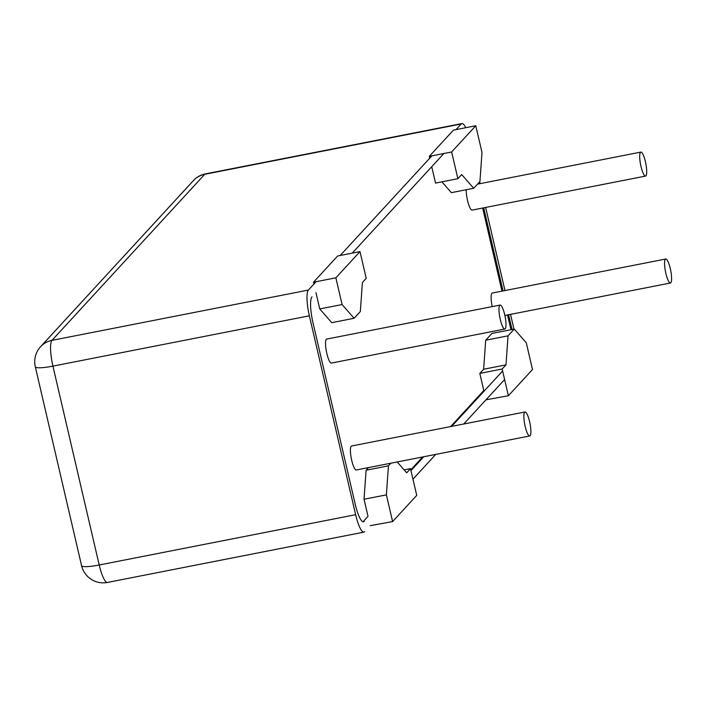<?xml version="1.0" encoding="UTF-8"?>
<svg xmlns="http://www.w3.org/2000/svg" width="706" height="706" viewBox="0 0 706 706"><rect width="100%" height="100%" fill="white"/><g stroke="black" fill="none" stroke-linecap="round" stroke-linejoin="round"><path stroke-width="1.06" d="M525.158 426.371A12.223 2.665 78.9 0 0 529.721 435.964A12.223 2.665 78.9 0 0 529.985 423.459A12.223 2.665 78.9 0 0 525.017 411.977A12.223 2.665 78.9 0 0 525.158 426.371M529.721 435.964L356.283 469.993A12.223 2.665 -101.1 0 1 351.72 460.4A12.223 2.665 -101.1 0 1 351.57 446.007L525.017 411.977M665.873 273.416A12.223 2.665 78.9 0 0 670.435 283.009A12.223 2.665 78.9 0 0 670.7 270.504A12.223 2.665 78.9 0 0 665.732 259.023A12.223 2.665 78.9 0 0 665.873 273.416M492.241 306.607A12.223 2.665 -101.1 0 1 492.294 293.043L665.732 259.023M640.995 166.492A12.223 2.665 78.9 0 0 645.558 176.085A12.223 2.665 78.9 0 0 645.822 163.58A12.223 2.665 78.9 0 0 640.854 152.099A12.223 2.665 78.9 0 0 640.995 166.492M645.558 176.085L472.111 210.106A12.223 2.665 -101.1 0 1 467.548 200.522A12.223 2.665 -101.1 0 1 466.251 189.746M500.272 319.456A12.223 2.665 78.9 0 0 504.843 329.04A12.223 2.665 78.9 0 0 505.099 316.535A12.223 2.665 78.9 0 0 500.13 305.054A12.223 2.665 78.9 0 0 500.272 319.456M504.843 329.04L331.396 363.069A12.223 2.665 -101.1 0 1 326.834 353.477A12.223 2.665 -101.1 0 1 326.693 339.083L500.13 305.054M429.733 158.179L429.31 156.353L453.428 130.133L475.773 125.747L451.655 151.966L457.876 178.697L461.689 174.55L473.708 188.281L479.939 181.513L481.995 152.478L475.773 125.747M441.885 181.83L451.363 192.667L473.708 188.281M431.719 166.731L435.531 183.083L457.876 178.697M429.31 156.353L451.655 151.966M450.622 426.574L483.795 390.506L479.815 373.403L483.636 369.247L485.693 340.213L508.038 335.835L505.981 364.87L502.16 369.017L508.382 395.748L532.5 369.529L526.288 342.798L514.268 329.058L508.038 335.835M483.636 369.247L505.981 364.87M485.693 340.213L491.923 333.444L514.268 329.058M485.966 399.817L508.382 395.748M479.815 373.403L502.16 369.017M404.15 469.896L410.504 468.643L406.691 472.799L397.213 461.962M370.182 525.67L392.607 521.602L416.725 495.374L410.504 468.643M363.016 521.796L368.02 516.36L364.04 499.248L386.385 494.871L392.607 521.602M364.04 499.248L366.096 470.222L388.441 465.836L386.385 494.871M366.096 470.222L368.523 467.593M390.868 463.207L388.441 465.836M313.958 284.024L313.526 282.206L337.653 255.978L359.998 251.601L335.871 277.82L342.092 304.551L354.103 318.282L360.342 311.514L362.399 282.479L366.22 278.332L359.998 251.601M342.092 304.551L319.747 308.937L331.758 322.668L354.103 318.282M319.747 308.937L315.944 292.584M313.526 282.206L335.871 277.82M410.786 469.869L422.656 456.967M510.959 329.711L507.535 314.964M501.984 291.146L482.648 208.041M311.999 296.864A22.221 4.845 78.9 0 0 312.961 322.624L355.259 504.384A22.221 4.845 78.9 0 0 363.555 521.822A22.221 4.845 78.9 0 0 364.252 521.399L363.193 521.61M352.25 253.119L443.906 153.484M478.059 183.542L478.174 184.01M483.716 207.838L503.051 290.934M508.594 314.752L512.027 329.499M364.64 531.706A22.221 4.845 -101.1 0 1 363.934 532.121A22.221 4.845 -101.1 0 1 355.639 514.692L309.36 315.811A22.221 4.845 -101.1 0 1 308.407 290.06L316.094 281.703M455.997 129.622L461.177 123.991A22.221 4.845 -101.1 0 1 461.883 123.568A22.221 4.845 -101.1 0 1 465.766 127.707M504.613 379.546L463.718 424.006M435.752 454.399L412.957 479.18M502.619 370.994L451.681 426.362M423.724 456.756L410.963 470.62M479.674 181.795L480.098 183.631M485.64 207.458L504.975 290.554M510.526 314.373L513.95 329.12M340.221 255.475L431.878 155.849M107.497 582.432A22.221 4.845 -101.1 0 1 99.202 564.994A22.221 3.433 166.9 0 1 81.578 565.665A22.221 22.221 0 0 0 107.497 582.432L363.934 532.121M193.365 180.639A22.221 21.409 42.6 0 1 204.74 174.294A22.221 4.845 -101.1 0 1 205.446 173.879A22.221 22.221 0 0 0 193.365 180.639L40.586 346.708A22.221 22.221 0 0 0 35.3 366.785A22.221 3.433 -13.1 0 0 52.924 366.123A22.221 4.845 -101.1 0 1 51.97 340.363A22.221 21.409 -137.4 0 0 40.586 346.708M308.407 290.06L51.97 340.363L204.74 174.294L461.177 123.991M355.639 514.692L99.202 564.994L52.924 366.123L309.36 315.811M504.887 315.485L670.435 283.009M477.512 184.142L640.854 152.099M35.3 366.785L81.578 565.665M205.446 173.879L461.883 123.568"/></g></svg>
